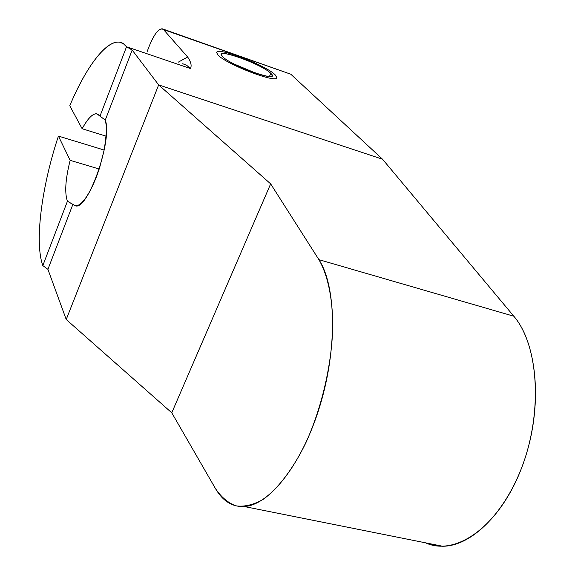 <?xml version="1.0" encoding="UTF-8"?>
<svg xmlns="http://www.w3.org/2000/svg" width="575" height="575" viewBox="0 0 575 575"><rect width="100%" height="100%" fill="white"/><g stroke="black" fill="none" stroke-linecap="round" stroke-linejoin="round"><path stroke-width="0.86" d="M425.493 542.814C455.299 556.614 498.043 527.304 520.54 470.666C543.26 414.201 538.926 345.122 513.827 316.228L382.54 159.225L290.763 74.197L163.537 29.598L187.637 57.004L178.236 62.186L187.637 57.004C190.993 61.927 191.913 65.773 190.404 68.533L126.529 46.762L123.438 43.743L119.888 42.255C106.483 39.495 86.049 66.952 69.776 105.764L82.132 128.735L106.202 136.196L82.132 128.735C89.844 114.935 95.788 110.752 99.971 116.186L126.529 46.762L132.171 50.061L158.657 84.892L382.54 159.225L290.763 74.197L163.537 29.598L187.637 57.004C190.993 61.927 191.913 65.773 190.404 68.533L126.529 46.762C114.389 30.209 89.082 59.376 69.776 105.764L82.132 128.735C87.716 118.522 92.589 113.519 96.772 113.728L105.268 120.082L132.171 50.061L158.657 84.892L270.652 183.863L318.902 259.656L513.827 316.228L382.54 159.225L158.657 84.892L270.652 183.863L171.767 412.793L66.226 319.499L158.657 84.892L66.226 319.499L47.919 269.344L72.853 204.448L75.21 205.857L78.128 205.383L81.478 203.011L85.136 198.806L88.945 192.92L92.733 185.588L96.334 177.129L99.583 167.914L104.434 148.911L106.433 131.984L106.238 125.257L105.268 120.082L132.171 50.061L126.529 46.762L99.971 116.186L105.268 120.082C112.872 139.258 88.191 209.911 75.569 205.908L67.44 201.228L42.823 265.578L47.919 269.344L42.823 265.578L67.44 201.228C64.501 192.927 65.399 179.299 70.143 160.346L58.427 136.088L104.212 150.068L58.427 136.088C41.666 186.386 34.32 242.406 42.823 265.578C34.32 242.406 41.666 186.386 58.427 136.088L70.143 160.346C65.399 179.299 64.501 192.927 67.44 201.228L72.853 204.448L47.919 269.344L66.226 319.499L171.767 412.793L270.652 183.863L318.902 259.656C327.527 274.527 332.508 297.203 332.803 325.148C332.084 363.407 321.914 407.783 305.519 443.541C292.776 469.372 277.941 488.721 263.192 499.359C253.482 504.864 244.382 507.028 235.894 505.849C227.93 502.859 221.088 497.037 215.352 488.383L171.767 412.793L215.352 488.383C222.647 501.041 232.293 507.092 244.289 506.539C269.574 505.173 302.393 463.745 319.93 405.842C337.575 348.012 336.102 285.84 318.902 259.656L513.827 316.228C536.446 342.599 542.757 401.702 525.974 455.299C509.328 508.976 473.132 546.322 442.649 546.25L433.83 545.438L425.493 542.814M101.682 160.799L101.351 162.013L101.107 161.309L101.682 160.799M99.223 169.036L70.143 160.346L99.223 169.036M147.143 51.563L149.435 45.662C154.955 32.574 159.656 27.219 163.537 29.598L162.279 28.8C158.333 28.822 154.05 34.443 149.435 45.662L147.143 51.563M182.735 63.724L186.796 65.377L190.404 68.533L186.796 65.377L182.735 63.724M270.782 73.32C282.857 84.015 230.949 66.06 222.453 56.472C212.34 46.525 261.783 63.882 270.782 73.32L269.467 76.453L270.782 73.32C263.199 65.27 220.908 49.148 221.389 54.568L222.453 56.472C229.109 64.307 272.902 81.061 272.119 75.541L270.782 73.32M256.299 73.377L234.212 64.069L256.299 73.377M162.703 28.951L290.763 74.197M275.181 74.851C266.096 65.291 216.128 46.252 216.667 52.663L217.903 54.891C225.68 64.141 277.754 84.072 276.798 77.517L275.181 74.851M244.289 506.539L442.649 546.25"/></g></svg>
